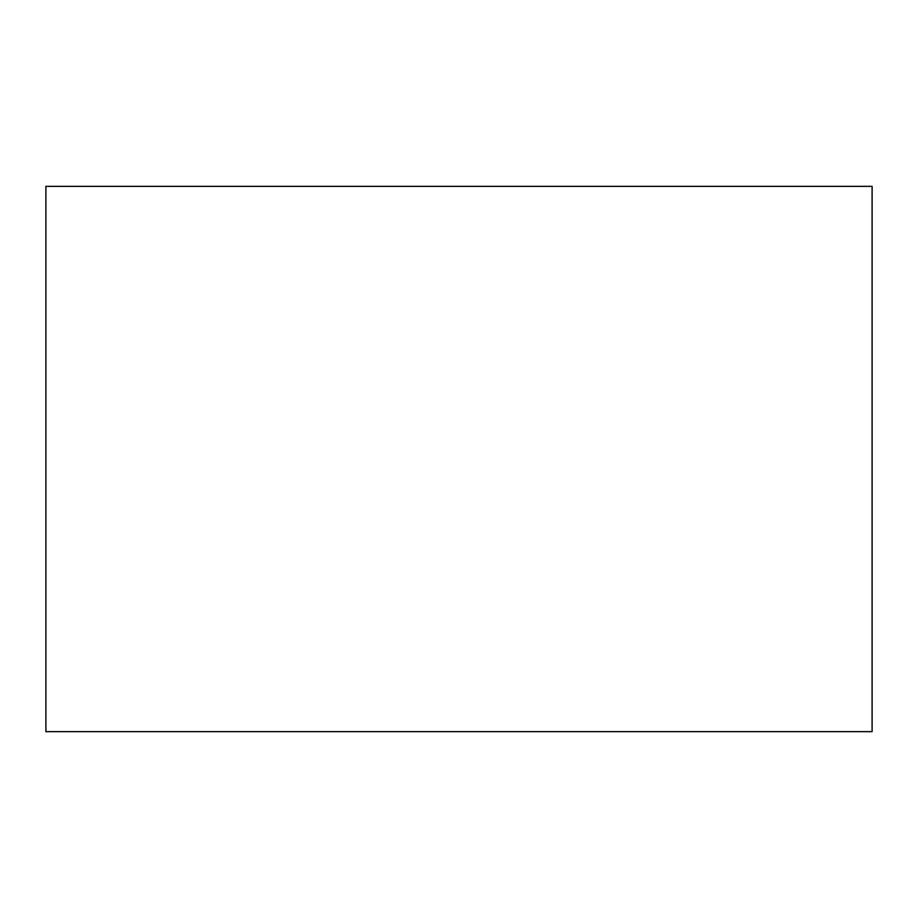 <?xml version="1.0" encoding="UTF-8"?>
<svg xmlns="http://www.w3.org/2000/svg" width="918" height="918" viewBox="0 0 918 918"><rect width="100%" height="100%" fill="white"/><g stroke="black" fill="none" stroke-linecap="round" stroke-linejoin="round"><path stroke-width="1.38" d="M45.9 186.354L872.1 186.354L872.1 731.646L45.9 731.646L45.9 186.354"/></g></svg>
